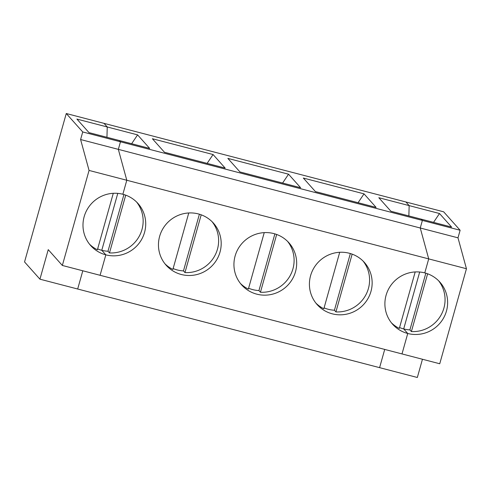 <?xml version="1.0" encoding="UTF-8"?>
<svg xmlns="http://www.w3.org/2000/svg" width="491" height="491" viewBox="0 0 491 491"><rect width="100%" height="100%" fill="white"/><g stroke="black" fill="none" stroke-linecap="round" stroke-linejoin="round"><path stroke-width="0.74" d="M66.267 113.519L405.922 201.985L409.156 205.612L408.862 215.93L409.156 205.612L378.813 197.707L390.904 211.253L451.591 227.063L439.506 213.517L409.156 205.612L405.922 201.985L443.661 211.817L460.122 230.254L422.383 220.428L421.247 219.158L422.383 220.428L420.253 228.002L457.993 237.828L466.45 268.73L428.711 258.898L420.253 228.002L428.711 258.898L424.776 272.898A31.657 31.001 -41.7 0 1 439.881 282.11A31.657 31.001 -41.7 0 1 442.778 319.359A31.657 31.001 -41.7 0 1 407.745 333.481A31.657 31.001 -41.7 0 1 392.64 324.269A31.657 31.001 -41.7 0 1 389.744 287.026A31.657 31.001 -41.7 0 1 424.776 272.898L428.711 258.898L126.795 180.258L122.86 194.258A31.657 31.001 -41.7 0 1 137.971 203.47A31.657 31.001 -41.7 0 1 140.862 240.719A31.657 31.001 -41.7 0 1 105.835 254.841L101.772 250.293L105.835 254.841A31.657 31.001 -41.7 0 1 90.731 245.629A31.657 31.001 -41.7 0 1 87.834 208.387A31.657 31.001 -41.7 0 1 122.86 194.258L126.795 180.258L118.337 149.362L126.795 180.258L89.061 170.432L80.598 139.53L82.727 131.956L66.267 113.519L24.55 261.942L39.937 279.183L77.676 289.015L82.801 270.786L77.676 289.015L417.332 377.481L422.456 359.252M384.717 349.426L379.592 367.655L384.717 349.426M433.553 222.362L439.506 213.517M427.63 273.794L411.39 331.566L409.899 329.891L425.832 273.192M399.564 327.54A31.657 31.001 138.3 0 0 403.688 328.927L419.682 272.02L403.688 328.927A31.657 31.001 138.3 0 0 409.899 329.891M39.937 279.183L48.241 249.649L62.345 265.459L402 353.925L407.745 333.481L403.688 328.927L407.745 333.481L402 353.925L439.74 363.757L466.45 268.73M411.39 331.566A31.657 31.001 138.3 0 0 441.311 314.578A31.657 31.001 138.3 0 0 438.555 280.711M457.993 237.828L460.122 230.254M97.648 248.9A31.657 31.001 138.3 0 0 101.772 250.293A31.657 31.001 138.3 0 0 107.983 251.251L123.922 194.559M117.772 193.38L101.772 250.293L117.772 193.38M113.28 193.301L97.402 249.784A31.657 31.001 138.3 0 1 89.491 244.156M62.345 265.459L89.061 170.432M80.598 139.53L420.253 228.002L422.383 220.428L120.467 141.789L118.337 149.362L120.467 141.789L82.727 131.956M105.835 254.841L100.084 275.285L105.835 254.841M107.247 126.973L76.903 119.074L88.988 132.613L119.331 140.518L120.467 141.789L119.331 140.518L149.681 148.423L137.59 134.878L107.247 126.973L106.946 137.296L107.247 126.973L104.006 123.345L107.247 126.973M276.672 234.471L260.439 292.249A31.657 31.001 138.3 0 0 290.359 275.261A31.657 31.001 138.3 0 0 287.597 241.394M324.085 307.882A31.657 31.001 138.3 0 0 328.209 309.269A31.657 31.001 138.3 0 0 334.42 310.232L335.912 311.908A31.657 31.001 138.3 0 0 365.832 294.919A31.657 31.001 138.3 0 0 363.076 261.052M315.928 303.131A31.657 31.001 138.3 0 0 323.839 308.759L339.711 252.282M332.266 313.823A31.657 31.001 -41.7 0 1 317.161 304.61A31.657 31.001 -41.7 0 1 320.138 260.402A31.657 31.001 -41.7 0 1 364.402 262.452A31.657 31.001 -41.7 0 1 367.299 299.694A31.657 31.001 -41.7 0 1 332.266 313.823M260.439 292.249L258.941 290.574L274.874 233.876M164.97 263.814A31.657 31.001 138.3 0 0 172.881 269.442L188.759 212.965M181.314 274.5A31.657 31.001 -41.7 0 1 166.204 265.293A31.657 31.001 -41.7 0 1 169.186 221.079A31.657 31.001 -41.7 0 1 213.444 223.129A31.657 31.001 -41.7 0 1 216.341 260.377A31.657 31.001 -41.7 0 1 181.314 274.5M256.793 294.158A31.657 31.001 -41.7 0 1 241.682 284.952A31.657 31.001 -41.7 0 1 244.665 240.743A31.657 31.001 -41.7 0 1 288.923 242.787A31.657 31.001 -41.7 0 1 291.82 280.036A31.657 31.001 -41.7 0 1 256.793 294.158M125.721 195.154L109.481 252.926A31.657 31.001 138.3 0 0 139.401 235.938A31.657 31.001 138.3 0 0 136.639 202.077M109.481 252.926L107.983 251.251M131.637 143.722L137.59 134.878M173.127 268.559A31.657 31.001 138.3 0 0 177.251 269.952A31.657 31.001 138.3 0 0 183.462 270.909L184.96 272.585A31.657 31.001 138.3 0 0 214.88 255.602A31.657 31.001 138.3 0 0 212.118 221.736M213.069 154.536L152.382 138.732L164.467 152.278L225.16 168.082L213.069 154.536L207.116 163.386M288.548 174.201L227.855 158.39L239.946 171.936L300.633 187.74L288.548 174.201L282.595 183.045M364.027 193.859L303.334 178.049L315.425 191.594L376.112 207.405L364.027 193.859L358.074 202.703M183.462 270.909L199.395 214.217M184.96 272.585L201.2 214.812M248.606 288.217A31.657 31.001 138.3 0 0 252.73 289.61A31.657 31.001 138.3 0 0 258.941 290.574M264.238 232.624L248.36 289.101A31.657 31.001 138.3 0 1 240.449 283.473M334.42 310.232L350.353 253.534M335.912 311.908L352.151 254.135M415.19 271.94L399.318 328.424A31.657 31.001 138.3 0 1 391.407 322.79"/></g></svg>
